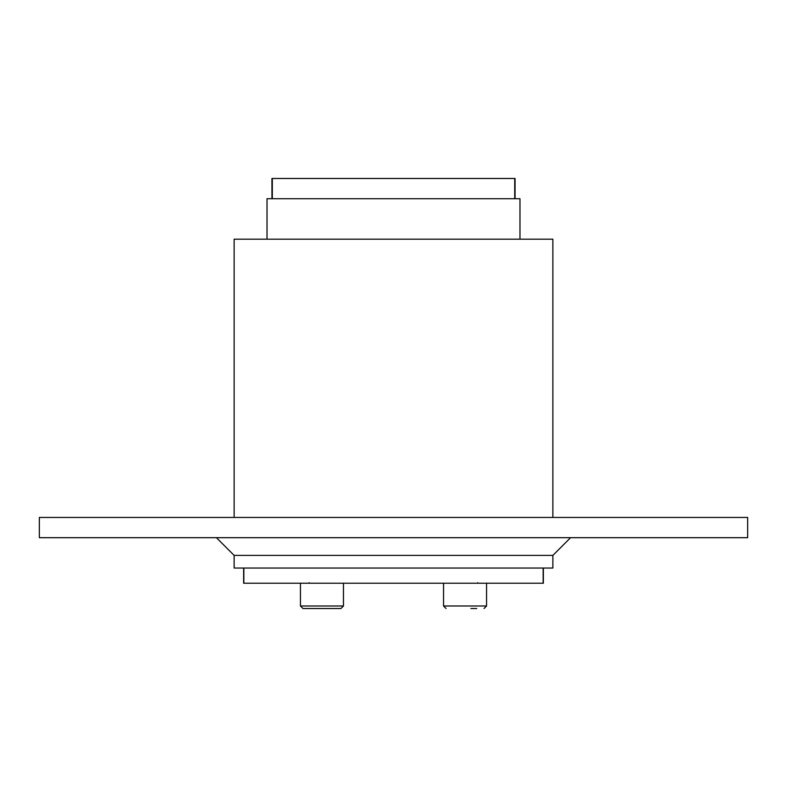 <?xml version="1.0" encoding="UTF-8"?>
<svg xmlns="http://www.w3.org/2000/svg" width="787" height="787" viewBox="0 0 787 787"><rect width="100%" height="100%" fill="white"/><g stroke="black" fill="none" stroke-linecap="round" stroke-linejoin="round"><path stroke-width="1.18" d="M552.868 555.396L552.868 568.047L234.132 568.047L234.132 555.396L552.868 555.396L570.575 537.688M747.65 537.688L39.35 537.688L39.35 517.452L747.65 517.452L747.65 537.688M552.868 517.452L552.868 239.189L234.132 239.189L234.132 517.452M470.892 608.518L476.735 608.518M519.981 198.718L519.981 239.189L519.981 198.718L267.019 198.718L267.019 239.189L267.019 198.718M271.977 178.482L271.977 198.718L271.938 178.482L515.062 178.482L515.062 198.718M543.364 568.047L543.364 583.226L243.636 583.226L243.636 568.047L243.636 583.226M302.975 608.518L340.919 608.518L343.457 605.99L300.447 605.99L302.975 608.518M316.108 608.518L310.265 608.518M243.842 568.047L243.842 583.226M543.158 568.047L543.158 583.226M486.553 583.226L486.553 605.99L484.025 608.518L486.553 605.99L443.543 605.99L446.081 608.518M272.312 178.482L272.312 198.718M514.728 178.482L514.728 198.718M234.132 555.396L216.425 537.688M343.457 605.99L343.457 583.226L343.457 605.99L340.919 608.518M477.699 582.714L478.201 583.226L477.699 582.714M443.543 605.99L443.543 583.226M309.301 582.714L308.799 583.226M300.447 605.99L300.447 583.226"/></g></svg>
